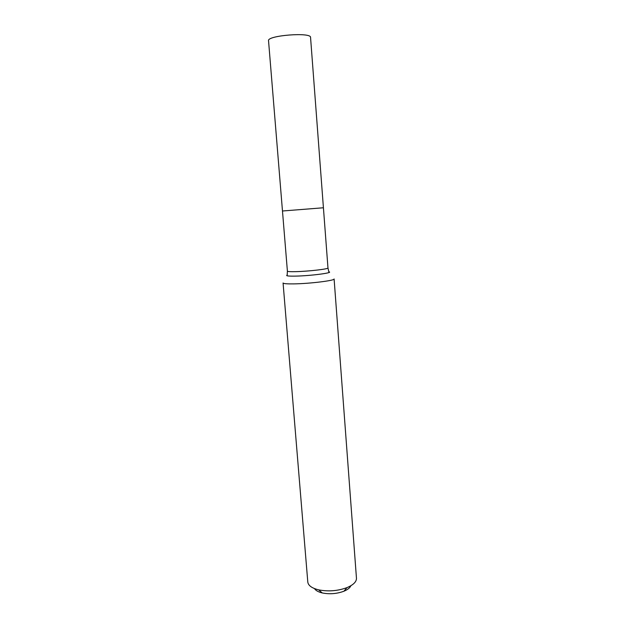 <?xml version="1.0" encoding="UTF-8"?>
<svg xmlns="http://www.w3.org/2000/svg" width="625" height="625" viewBox="0 0 625 625"><rect width="100%" height="100%" fill="white"/><g stroke="black" fill="none" stroke-linecap="round" stroke-linejoin="round"><path stroke-width="0.94" d="M334.102 278.953C335.273 280.531 309.633 283.703 293.688 283.891C286.844 283.977 283.305 283.672 283.07 282.977L307.797 582.039C308.258 585.539 311.82 588.125 318.484 589.812L318.617 589.844C328.281 591.727 337.742 590.984 347 587.609C353.391 584.898 356.547 581.766 356.461 578.211L334.102 278.953M314.484 588.578C315.695 590.516 318.258 591.961 322.156 592.922L322.258 592.945C329.625 594.391 336.836 593.828 343.883 591.242C347.641 589.68 349.977 587.844 350.883 585.719M314.492 208.477L282.477 211L314.492 208.477M268.539 40.727C266.852 35.438 311.391 31.938 310.555 37.414L323.422 207.773L282.477 211L268.539 40.727M282.477 211L287.398 271.148C287.594 271.617 290.422 271.781 295.883 271.648C308.531 271.367 328.852 269 327.969 267.953L323.422 207.773M287.398 271.148L287.18 275.062C285.445 275.891 288.242 276.242 295.555 276.117C310.805 275.836 334.398 272.719 328.805 271.789L327.969 267.953M343.883 591.242L347 587.609M322.258 592.945L318.617 589.844"/></g></svg>
